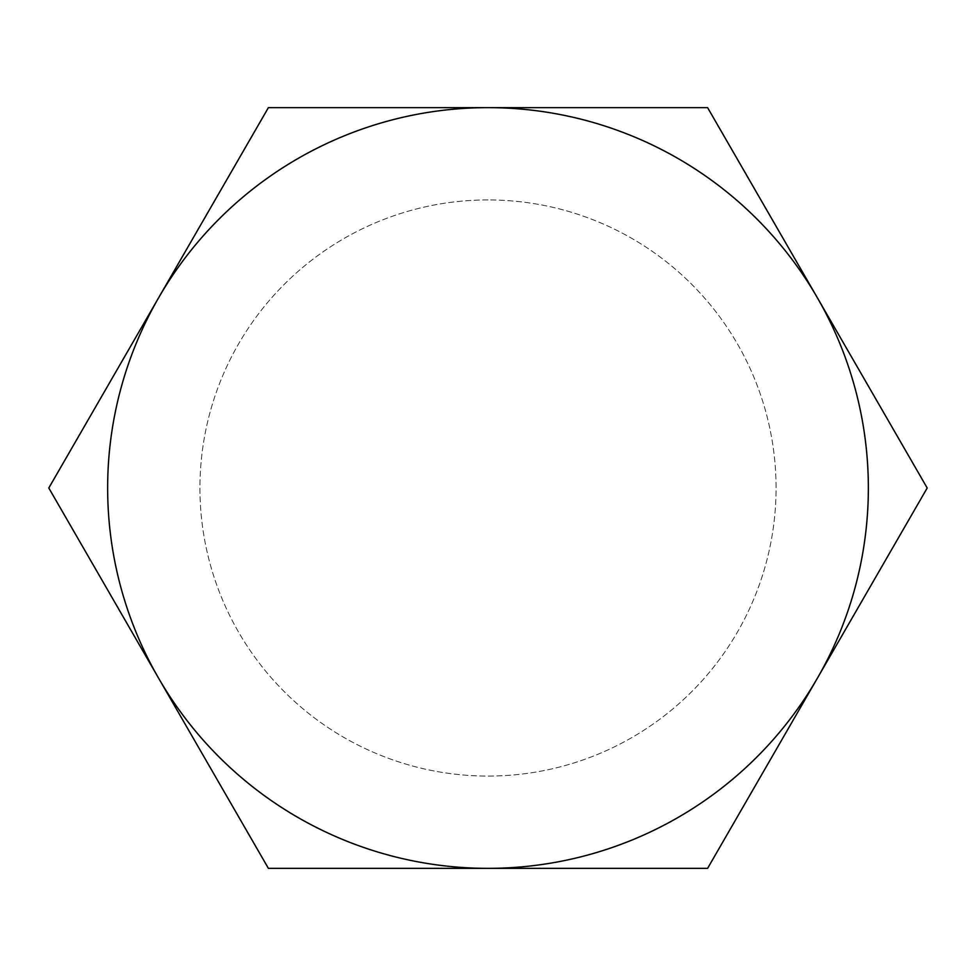 <?xml version="1.0" encoding="UTF-8"?>
<svg xmlns="http://www.w3.org/2000/svg" width="976" height="976" viewBox="0 0 976 976"><rect width="100%" height="100%" fill="white"/><g stroke="black" fill="none" stroke-linecap="round" stroke-linejoin="round"><path stroke-width="0.73" stroke-dasharray="4.88 3.66" d="M488 199.934A288.066 288.066 0 0 0 199.934 488A288.066 288.066 0 0 0 488 776.066A288.066 288.066 0 0 0 776.066 488A288.066 288.066 0 0 0 488 199.934A288.066 288.066 0 0 0 199.934 488A288.066 288.066 0 0 0 488 776.066A288.066 288.066 0 0 0 776.066 488A288.066 288.066 0 0 0 488 199.934M268.4 868.359L707.6 868.359L927.2 488L707.6 107.641L268.4 107.641L48.8 488L268.4 868.359M158.6 678.174A380.359 380.359 0 0 0 817.4 678.174A380.359 380.359 0 0 0 488 107.641A380.359 380.359 0 0 0 158.6 678.174"/><path stroke-width="1.46" d="M707.6 107.641L927.2 488L707.6 868.359L268.4 868.359L48.8 488L268.4 107.641L707.6 107.641M158.6 678.174A380.359 380.359 0 0 0 817.4 678.174A380.359 380.359 0 0 0 488 107.641A380.359 380.359 0 0 0 158.6 678.174"/></g></svg>
